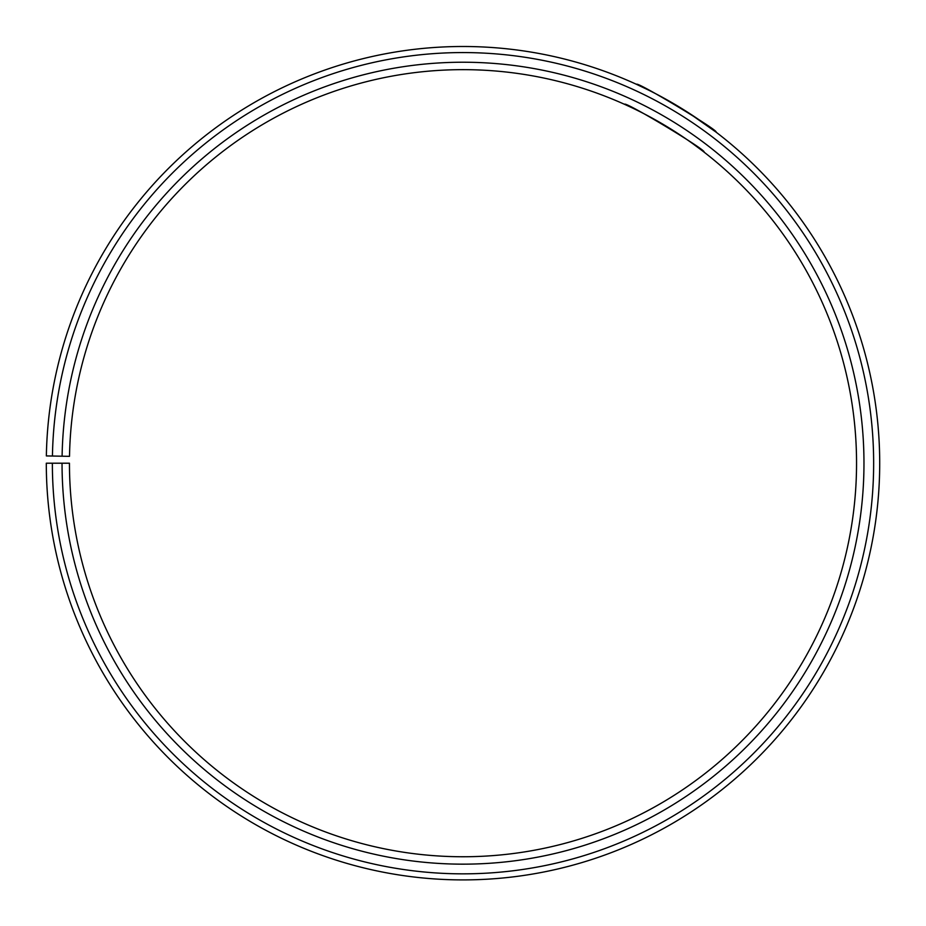 <?xml version="1.0" encoding="UTF-8"?>
<svg xmlns="http://www.w3.org/2000/svg" width="926" height="926" viewBox="0 0 926 926"><rect width="100%" height="100%" fill="white"/><g stroke="black" fill="none" stroke-linecap="round" stroke-linejoin="round"><path stroke-width="1.39" d="M52.365 463.208L46.3 463.208A416.712 416.712 0 0 0 669.255 825.286A416.712 416.712 0 0 0 675.552 104.777A416.712 416.712 0 0 0 46.358 455.928L52.435 456.032A410.646 410.646 0 0 1 672.45 109.986A410.646 410.646 0 0 1 666.257 820.019A410.646 410.646 0 0 1 52.365 463.208L69.45 463.208A393.562 393.562 0 0 0 657.796 805.169A393.562 393.562 0 0 0 663.734 124.686A393.562 393.562 0 0 0 69.508 456.333L62.1 456.205A400.97 400.97 0 0 1 667.519 118.308A400.97 400.97 0 0 1 661.465 811.604A400.97 400.97 0 0 1 62.042 463.208M52.435 456.032L62.1 456.205M703.274 151.505L702.174 150.66M701.271 149.966L693.076 143.9M687.242 139.768L672.426 129.987M665.539 125.762L656.974 120.762M650.295 117.058L643.257 113.342M631.636 107.601L624.61 104.349C623.673 100.332 707.915 150.938 703.98 152.049M688.782 112.96L715.983 132.071C719.896 131.145 635.606 80.504 636.613 84.382L649.01 90.308M655.701 93.723L666.211 99.395M668.711 100.807L678.665 106.64"/></g></svg>
